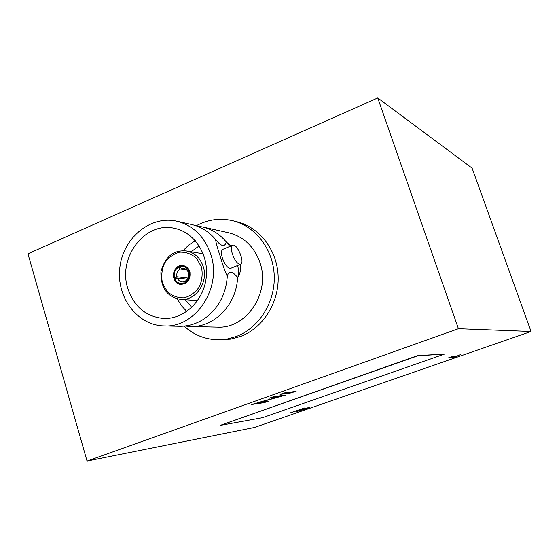 <?xml version="1.0" encoding="UTF-8"?>
<svg xmlns="http://www.w3.org/2000/svg" width="559" height="559" viewBox="0 0 559 559"><rect width="100%" height="100%" fill="white"/><g stroke="black" fill="none" stroke-linecap="round" stroke-linejoin="round"><path stroke-width="0.84" d="M220.113 425.42L262.478 417.706L444.426 354.113L417.88 355.783L220.113 425.42L417.804 355.566L444.426 354.113M460.099 354.797L454.02 357.25L449.17 357.627M455.983 356.768L454.083 357.425L448.472 357.872L451.49 356.817L455.83 356.488L460.399 354.685L455.92 356.586M267.013 401.418L264.358 402.62L251.613 404.506L278.689 396.876L270.577 397.763M264.288 402.389L252.808 404.087M284.496 395.22L258.803 402.375L268.243 401.243L264.358 402.62M278.689 396.876L269.431 398.169L273.463 396.736L285.677 395.059L258.873 402.613M294.942 391.517L292.064 392.537L281.205 393.983M292.14 392.767L280.087 394.381L284.147 392.942L296.102 391.363L292.064 392.537M300.511 410.467L296.522 411.494M310.154 407.05L306.695 408.412M304.501 408L299.268 410.704L309.993 407.064L305.647 408.971L296.375 411.641L301.804 409.069L290.345 412.863L304.194 408.049L299.268 410.704M232.369 253.961C230.986 249.16 231.098 246.253 232.712 245.226C237.009 242.955 245.261 262.863 240.601 264.26C237.736 264.337 234.99 260.906 232.369 253.961M240.58 264.267C240.971 269.773 240.028 274.162 237.75 277.432L237.54 277.411C236.855 304.445 214.146 327.672 190.409 326.512L217.36 327.12C246.358 329.02 270.766 292.755 259.977 262.632C254.247 246.617 243.836 236.674 228.757 232.803L202.421 226.926C211.826 229.106 219.785 234.13 226.311 242.005L231.098 245.897M190.409 326.512L184.889 326.009M196.957 226.102L202.421 226.926M226.521 242.047L229.819 246.428M237.708 265.441C238.77 270.605 238.784 274.602 237.75 277.432M232.712 245.226L222.824 249.335C221.182 250.376 221.036 253.29 222.405 258.069C225.018 264.994 227.786 268.404 230.706 268.292L240.601 264.26M164.15 325.925L179.327 326.267C188.32 326.407 196.754 323.829 204.636 318.539C218.429 308.498 225.99 294.341 227.317 276.069L227.101 276.041C224.718 270.584 222.37 263.834 220.064 255.805C217.409 248.098 215.949 242.781 215.676 239.853L214.342 238.071C207.948 231.049 200.367 226.528 191.59 224.515L176.763 221.203C193.176 225.424 204.496 236.422 210.729 254.205C222.447 287.668 195.685 328.042 164.15 325.925C137.172 325.506 116.055 296.927 119.857 267.447C123.141 237.91 150.441 215.166 176.763 221.203M227.317 276.069C228.904 270.5 232.313 270.947 237.54 277.411M226.311 242.005C224.788 247.281 221.315 246.575 215.893 239.902M127.878 288.647C117.341 257.643 145.102 221.043 174.597 228.352C194.497 232.306 209.087 254.813 206.18 277.914C203.511 301.035 183.995 319.385 163.745 318.476C146.123 316.799 134.167 306.856 127.878 288.647M185.329 299.729L191.765 307.38M199.193 245.855L191.122 251.746M177.217 298.834L181.416 305.689L186.797 311.454M195.343 240.705L188.739 245.017L183.031 250.677M186.741 269.871L180.222 269.012L178.782 267.111C175.114 269.389 173.639 272.799 174.359 277.341L176.861 276.789L188.09 278.096M174.359 277.341L173.674 277.627C172.857 272.61 174.478 268.844 178.545 266.35L179.893 266.531M180.843 284.419C177.671 283.951 175.414 282.106 174.066 278.892L177.245 278.054L187.433 279.221L173.674 277.627M178.782 267.111L178.545 266.35M189.382 272.582L188.642 273.358C189.138 276.803 188.013 279.402 185.26 281.156L184.931 282.847C188.628 280.576 190.116 277.152 189.382 272.582L190.025 272.317L188.25 272.086L188.991 271.304C187.041 267.244 184.023 265.686 179.928 266.636L181.361 268.537L185.77 269.124M179.928 266.636L179.691 265.874L183.121 265.553C186.378 266.147 188.628 268.18 189.843 271.639C190.878 279.437 187.866 283.699 180.816 284.412C169.775 283.713 172.193 263.589 183.093 265.546M188.991 271.304L189.634 271.038M184.931 282.847L185.162 283.581M174.75 278.613C176.672 282.665 179.684 284.238 183.785 283.322L184.114 281.624L185.148 281.736M183.785 283.322L184.009 284.063M177.245 278.054C178.23 280.241 179.816 281.491 182.01 281.813L184.114 281.624M176.861 276.789C176.364 273.358 177.482 270.766 180.222 269.012M188.25 272.086L187.027 270.165L185.274 268.851L183.632 268.355L181.361 268.537M196.153 225.808C207.906 219.463 220.176 217.786 232.956 220.784C255.736 226.388 273.435 249.607 274.245 275.978C275.154 302.335 258.957 327.909 236.45 336.413L227.611 338.915L218.583 339.774C205.46 339.634 193.945 335.072 184.037 326.1M218.583 339.774L230.608 339.131L240.656 336.427C262.996 328 279.06 302.664 278.151 276.544C277.348 250.418 259.781 227.401 237.17 221.839L232.956 220.784M531.05 331.487L472.089 168.126L377.744 97.937L27.95 253.779L87.043 461.063L254.527 427.453L531.05 331.487L458.422 328.706L87.043 461.063M458.422 328.706L377.744 97.937M201.422 266.86L196.53 258.258C191.59 253.947 185.951 251.913 179.635 252.151C173.479 253.87 168.448 257.545 164.549 263.17C161.768 269.543 161.062 276.139 162.431 282.945L167.19 291.498C172.039 295.851 177.622 297.968 183.953 297.849C190.172 296.228 195.28 292.581 199.283 286.921C202.134 280.457 202.847 273.77 201.422 266.86M203.197 266.468C208.717 282.253 195.601 301.14 180.585 299.379C167.211 297.136 160.657 287.948 160.915 271.807C165.024 256.714 173.521 249.761 186.42 250.949C194.567 252.654 200.164 257.825 203.197 266.468M180.585 299.379L197.558 300.637M186.42 250.949L203.217 253.793"/></g></svg>
